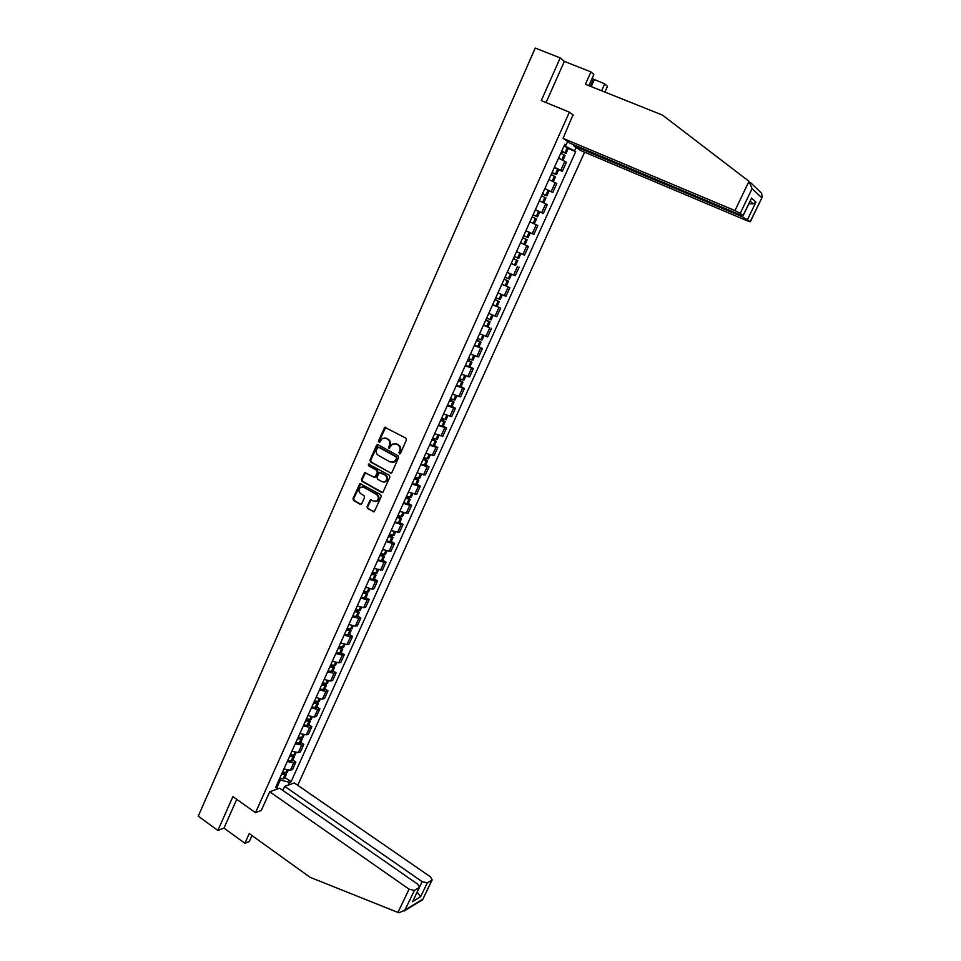 <?xml version="1.0" encoding="UTF-8"?>
<svg xmlns="http://www.w3.org/2000/svg" width="961" height="961" viewBox="0 0 961 961"><rect width="100%" height="100%" fill="white"/><g stroke="black" fill="none" stroke-linecap="round" stroke-linejoin="round"><path stroke-width="1.44" d="M399.259 453.88L400.437 453.436L406.419 440.018L405.854 438.144L384.76 427.273L378.334 441.243L379.499 442.516L382.31 438.396L385.926 438.288L387.583 439.189C389.613 440.606 390.202 442.601 389.337 445.159L388.953 448.198L392.52 444.066L396.22 443.934L397.878 444.847C399.932 446.276 400.521 448.27 399.644 450.841L399.259 453.88M399.92 453.928L398.875 452.571M367.03 506.723L367.57 508.585L374.273 511.708L381.241 496.525L380.688 494.651L359.907 483.515L353.011 498.639L353.54 500.501L360.135 504.297L361.756 503.684L364.519 497.45L363.979 495.6L360.699 493.714C358.417 491.624 358.369 489.461 360.543 487.215L363.63 487.107L376.544 494.471C378.826 496.537 378.91 498.699 376.772 500.969L373.589 501.101L370.261 499.924L367.03 506.723L368.243 508.573L373.985 511.853M255.494 812.67L232.886 796.621L217.895 830.448L198.254 816.177L535.241 48.05L560.203 57.9L541.283 100.617L569.392 112.173L255.494 812.67L261.368 810.435M390.298 473.076L391.968 472.44L398.575 457.616L398.022 455.742L378.141 444.763L376.496 445.411L369.997 460.139L370.538 462.001L391.139 473.172M389.878 477.136L382.85 492.428L381.661 492.476L362.009 481.305L361.48 479.455L364.724 472.608L373.829 477.064L375.475 476.44L377.325 472.259L376.784 470.397L368.483 465.737L368.447 464.019L389.325 475.263L389.878 477.136M297.73 785.305L584.6 152.198M217.895 830.448L223.961 828.118L236.73 799.348M588.853 85.661L593.874 74.465L590.955 71.919L564.335 61.396L560.203 57.9M554.473 167.214L560.768 170.373L564.828 161.352L558.545 158.157M564.828 161.352L566.365 162.361L562.317 171.358L558.665 169.785M560.768 170.373L562.317 171.358M544.827 188.668L552.767 192.512L556.803 183.575L548.947 179.515M544.899 188.512L552.767 192.512M535.325 209.786L543.289 213.534L547.289 204.657L539.553 200.801M535.385 209.666L543.289 213.534M526.844 231.217L533.86 234.424L537.848 225.595L530.604 222.123M525.931 230.7L533.86 234.424M526.82 245.668L520.502 242.761L528.454 246.412L526.82 245.668L522.868 254.461L524.502 255.17L528.454 246.412M518.003 252.262L522.868 254.461M515.24 265.272L511.144 263.578M507.204 272.335L515.204 275.795L519.132 267.086M501.906 284.12L509.859 287.639L501.846 284.252M497.942 292.961L505.954 296.288L509.859 287.639M492.693 304.637L500.657 308.049L492.609 304.805M488.729 313.454L496.777 316.649L500.657 308.049M488.02 326.62L489.786 327.845L483.431 325.226M479.563 333.815L487.647 336.891L491.503 328.338M478.95 346.765L482.41 348.507L480.668 348.062L474.314 345.516M470.47 354.056L478.578 356.987L482.41 348.507M469.929 366.79L473.377 368.531L471.611 368.159L465.244 365.673M461.436 374.165L469.569 376.976L473.377 368.531M460.98 386.67L464.391 388.448L462.613 388.124L456.247 385.709M452.451 394.142L460.607 396.833L464.391 388.448M452.066 406.443L455.466 408.233L453.664 407.969L447.285 405.614M443.526 413.999L451.706 416.569L455.466 408.233M443.225 426.095L446.601 427.897L444.775 427.693L438.396 425.399M434.648 433.735L442.865 436.174L446.601 427.897M434.432 445.616L437.784 447.43L435.946 447.285L429.555 445.063M425.831 453.34L434.072 455.67L437.784 447.43M425.687 465.016L429.026 466.854L427.164 466.758L420.774 464.595M417.074 472.836L425.339 475.034L429.026 466.854M417.002 484.308L420.317 486.158L418.443 486.122L412.041 484.02M408.365 492.2L416.654 494.29L420.317 486.158M408.377 503.468L411.668 505.342L409.77 505.354L403.368 503.312M399.716 511.444L408.017 513.414L411.668 505.342M399.788 522.52L403.067 524.406L401.145 524.478L394.743 522.496M391.115 530.58L399.44 532.43L403.067 524.406M391.259 541.451L394.515 543.349L392.581 543.482L386.166 541.56M382.562 549.596L390.923 551.338L394.515 543.349M382.79 560.275L386.022 562.185L384.076 562.365L377.649 560.503M374.069 568.492L382.442 570.125L386.022 562.185M374.358 578.978L377.577 580.912L375.607 581.141L369.192 579.339M365.624 587.267L372.039 589.045L374.021 588.793L377.577 580.912M365.985 597.574L369.192 599.508L367.198 599.796L360.771 598.054M357.228 605.935L363.654 607.652L365.648 607.352L369.192 599.508M357.66 616.049L360.843 618.007L358.837 618.343L352.411 616.662M348.891 624.494L355.318 626.152L357.324 625.803L360.843 618.007M349.396 634.416L352.555 636.398L350.525 636.771L344.098 635.149M340.59 642.933L347.029 644.543L349.059 644.134L352.555 636.398M341.167 652.675L344.314 654.669L342.272 655.102L335.833 653.528M332.35 661.276L338.789 662.814L340.843 662.369L344.314 654.669M332.999 670.826L336.11 672.832L334.056 673.313L327.617 671.799M324.157 679.499L330.596 680.989L332.662 680.484L336.11 672.832M324.866 688.869L327.965 690.887L325.899 691.415L319.46 689.962M316.013 697.614L322.464 699.043L324.542 698.491L327.965 690.887M316.782 706.803L319.869 708.834L317.791 709.41L311.34 708.005M307.916 715.621L314.367 717.002L316.469 716.401L319.869 708.834M308.757 724.642L311.82 726.684L309.718 727.309L303.268 725.951M299.868 733.519L306.331 734.841L308.433 734.204L311.82 726.684M300.769 742.36L303.82 744.415L301.706 745.087L295.255 743.79M291.868 751.31L298.33 752.583L300.457 751.898L303.82 744.415M292.841 759.983L295.868 762.049L293.742 762.77L287.279 761.52M283.915 768.992L290.378 770.217L292.516 769.485L295.868 762.049M564.119 145.748L565.368 146.276L565.945 144.991M576.095 147.417L574.546 150.865L565.368 146.276M277.393 786.506L280.336 779.972L289.429 782.326L291.075 781.737L575.711 151.658L574.546 150.865M289.429 782.326L288.156 785.137M276.143 789.474L277.429 786.627L276.852 784.729M564.6 144.679L566.041 145.015L564.828 144.186L275.723 787.239L277.429 786.627M566.041 145.015L567.615 141.519M569.392 112.173L573.453 115.248M280.336 779.972L279.303 779.263M568.251 148.511L575.711 151.658M284.949 777.509L291.075 781.737M399.536 452.619L400.305 450.889C401.181 448.331 400.593 446.324 398.539 444.907L397.878 444.847M395.103 443.538L398.539 444.907M384.856 437.904L388.244 439.249C390.274 440.667 390.863 442.661 389.998 445.207L389.613 448.234M385.781 427.201L379.006 441.291L379.367 442.589M378.021 444.703L370.67 460.175L371.21 462.037L390.971 473.1M396.4 458.145L396.016 456.835L378.574 447.177L376.616 449.448C375.763 451.982 376.34 453.976 378.358 455.394L390.25 462.013L394.01 461.857L397.049 458.181L396.016 456.835M379.247 447.225L396.665 456.871M392.136 462.469L394.671 461.893L396.244 460.007L395.584 459.971M397.049 458.181L396.244 460.007M365.709 472.488L362.153 479.467L362.693 481.317L382.538 492.573M374.682 477.161L376.147 476.452L377.997 472.283L377.457 470.422L368.483 465.737M369.24 463.995L369.156 465.761M382.13 481.749L385.289 481.617C387.475 479.335 387.415 477.161 385.097 475.07L379.343 472.536L377 477.305L377.553 479.167L382.13 481.749M383.859 482.134L385.962 481.629C388.136 479.359 388.076 477.173 385.769 475.094L385.097 475.07M380.34 472.416L385.769 475.094M371.222 499.78L367.703 506.723M375.427 501.486L377.445 500.957C379.571 498.699 379.499 496.537 377.217 494.471L376.544 494.471M362.561 486.734L377.217 494.471M360.88 483.383L353.696 498.639L354.225 500.489L361.024 504.393M561.692 151.153L564.335 152.607L561.524 151.514M560.768 153.219L565.044 155.622M561.464 151.658L566.053 153.388L561.753 151.021M564.011 146L568.275 148.438M749.015 181.329L752.091 188.668L740.258 213.27L734.961 210.591L749.015 181.329L662.429 115.068L585.405 84.28L590.955 71.919M574.053 144.907L573.681 145.736L580.408 150.421L747.153 220.754L750.325 221.739L742.421 216.814L742.925 215.769M573.681 145.736L742.421 216.814M592.048 78.526L604.721 83.919L607.496 86.334L604.901 92.076M601.634 90.766L604.721 83.919M750.661 182.734L761.592 193.209L762.229 197.113L750.325 221.739M572.972 114.876L563.086 138.36L570.089 143.237L739.898 214.711L743.117 215.696L740.258 213.27M563.086 138.36L734.961 210.591M564.335 61.396L546.052 102.587M594.282 79.775L591.207 86.598M590.306 86.238L593.514 79.102M748.823 203.852L753.172 203.84L755.947 202.11L747.586 219.42M742.985 215.564L750.721 199.912M750.205 221.619L762.229 197.113M269.741 791.792L409.098 889.189L414.407 890.439L419.489 887.363L417.711 884.18L279.651 788.212L269.741 791.792L261.236 810.483M414.407 890.439L404.953 910.055L398.875 912.818L310.031 877.273L249.247 833.559L244.899 843.265L249.319 841.452L251.974 835.529M244.899 843.265L223.961 828.118M427.297 882.847L432.186 879.904L430.408 876.804L294.282 782.927L284.732 786.374L422.119 881.621L427.297 882.847L420.594 896.757L417.194 892.144M282.882 790.459L284.732 786.374M413.53 899.724L419.2 887.616M421.218 900.157L422.612 899.736L431.909 880.144M552.095 172.487L554.749 173.893L551.974 172.764M551.17 174.566L555.47 176.884M551.926 172.872L556.467 174.674L552.143 172.391M554.389 167.394L558.677 169.737M542.569 193.69L545.235 195.047L542.485 193.882M541.632 195.792L545.956 198.002M542.448 193.954L546.941 195.816L542.605 193.617M533.031 214.904L537.475 216.826L533.055 214.856M532.154 216.874L536.502 218.976L534.304 223.853M529.943 221.775L533.992 223.709M537.475 216.826L539.674 211.937M523.685 235.685L528.069 237.703L523.697 235.673M526.123 239.385L527.108 239.842L524.922 244.707L523.937 244.25L526.123 239.385L522.736 237.811M525.895 230.784L530.268 232.838L528.069 237.703M520.538 242.689L523.937 244.25M513.378 258.629L517.775 260.575L513.39 258.593M511.192 263.47L515.601 265.404L517.775 260.575M516.513 251.638L520.91 253.608L518.724 258.449L514.327 256.491M520.91 253.608L520.081 253.211M504.177 279.098L506.819 280.396L504.105 279.243M504.081 279.303L508.489 281.177L504.201 279.038M506.327 285.97L508.489 281.177M511.576 274.317L509.438 279.062L505.03 277.188M507.204 272.359L508.573 272.972M494.987 299.532L497.606 300.865L494.879 299.76M494.843 299.844L499.276 301.646L495.023 299.448M502.303 294.907L500.213 299.544L495.78 297.754M485.858 319.845L488.452 321.202L485.713 320.157M485.665 320.265L490.11 321.983L485.906 319.725M483.527 325.022L487.996 326.68M491.071 319.857L486.602 318.175M476.776 340.026L479.359 341.419L476.608 340.41M476.536 340.554L481.017 342.188L476.848 339.882M474.41 345.287L478.914 346.849M481.966 340.074L477.473 338.476M467.767 360.075L470.313 361.504L467.551 360.543M467.478 360.711L471.959 362.273L467.839 359.907M465.364 365.408L469.881 366.898M472.92 360.159L468.403 358.657M458.805 380.003L461.328 381.469L458.565 380.544M458.469 380.748L462.974 382.238L458.902 379.799M456.367 385.421L460.908 386.815M463.923 380.124L459.394 378.694M449.904 399.812L452.403 401.302L449.628 400.425M449.52 400.653L454.036 402.07L450 399.584M447.43 405.302L451.994 406.611M454.985 399.968L450.433 398.623M441.051 419.489L443.526 421.014L440.739 420.185M440.631 420.438L445.159 421.783L441.171 419.236M438.552 425.05L443.141 426.288M446.108 419.681L441.531 418.419M432.258 439.045L434.708 440.606L431.909 439.814M431.789 440.102L436.342 441.363L432.39 438.769M429.723 444.679L434.324 445.832M437.291 439.273L432.69 438.096M423.525 458.493L425.951 460.067L423.14 459.334M422.996 459.646L427.573 460.836L423.657 458.181M420.954 464.199L425.579 465.268M428.522 458.745L423.897 457.64M414.84 477.809L417.242 479.419L414.419 478.722M414.275 479.058L418.864 480.188L414.984 477.473M412.233 483.587L416.882 484.572M419.801 478.097L415.164 477.076M406.203 497.005L408.581 498.651L405.758 497.99M405.59 498.363L410.203 499.408L406.371 496.645M403.572 502.855L408.233 503.768M411.14 497.33L406.479 496.381M397.626 516.093L399.98 517.763L397.145 517.15M396.977 517.535L401.59 518.52L397.794 515.709M394.959 522.015L399.644 522.844M402.527 516.441L397.854 515.577M362.886 486.807L363.57 486.819M389.097 535.061L391.439 536.755L388.592 536.178M388.4 536.598L393.037 537.523L389.313 534.664M386.406 541.043L391.103 541.8M393.974 535.433L389.277 534.652M380.616 553.908L382.934 555.638L380.088 555.11M379.883 555.542L384.532 556.395L381.409 553.824M377.901 559.963L382.622 560.647M385.469 554.317L380.76 553.608M372.195 572.648L374.49 574.402L371.631 573.909M371.414 574.378L376.075 575.159L373.445 572.804M369.444 578.774L374.177 579.375M377.012 573.092L372.279 572.456M363.823 591.279L366.093 593.057L363.222 592.601M363.006 593.093L367.679 593.814L365.444 591.64M361.036 597.454L365.793 597.994M368.616 591.748L363.859 591.183M360.267 610.283L355.498 609.803L357.756 611.592L354.873 611.184M354.633 611.701L359.33 612.349L357.432 610.319M352.687 616.037L357.468 616.506M347.594 628.422L349.456 630.032L346.573 629.647M346.32 630.188L351.029 630.788L349.432 628.878M344.386 634.5L349.179 634.897M351.966 628.71L347.173 628.302M339.665 646.909L341.215 648.339L338.32 648.002M338.056 648.567L342.777 649.095L341.431 647.294M336.134 652.855L340.939 653.18M343.714 647.041L338.909 646.693M331.737 665.252L333.023 666.55L330.116 666.249M329.851 666.838L334.584 667.306L333.443 665.589M327.929 671.102L332.758 671.355M335.509 665.252L330.692 664.976M323.833 683.475L324.866 684.652L321.959 684.388M321.683 685.001L326.428 685.409L325.467 683.764M319.785 689.241L324.626 689.421M327.353 683.355L322.512 683.151M315.941 701.578L316.77 702.647L313.851 702.419M313.562 703.056L318.319 703.404L317.514 701.818M311.676 707.26L316.529 707.38M319.244 701.35L314.391 701.206M308.085 719.561L308.721 720.534L305.79 720.342M305.502 721.002L310.271 721.279L309.574 719.753M303.616 725.183L308.493 725.231M311.196 719.236L306.319 719.164M300.24 737.423L300.721 738.312L297.79 738.156M297.478 738.841L302.259 739.069L301.682 737.58L298.294 737.015M295.604 742.997L300.493 742.973M303.183 737.015L301.682 737.58L302.979 734.684M292.408 755.178L292.144 756.175L289.826 755.875M289.501 756.571L294.294 756.739L293.814 755.298L290.318 754.757M287.651 760.704L292.552 760.619M295.219 754.697L293.85 755.298L295.111 752.499M284.6 772.812L284.24 773.749L281.909 773.473M281.585 774.206L285.117 774.71L286.39 774.314L285.982 772.908M279.735 778.314L283.267 778.806L284.648 778.158M287.303 772.272L282.39 772.404M298.33 752.583L301.706 745.087M306.331 734.841L309.718 727.309M314.367 717.002L317.791 709.41M322.464 699.043L325.899 691.415M330.596 680.989L334.056 673.313M338.789 662.814L342.272 655.102M347.029 644.543L350.525 636.771M355.318 626.152L358.837 618.343M363.654 607.652L367.198 599.796M372.039 589.045L375.607 581.141M380.484 570.317L384.076 562.365M388.977 551.482L392.581 543.482M397.518 532.526L401.145 524.478M406.119 513.462L409.77 505.354M414.768 494.278L418.443 486.122M423.465 474.962L427.164 466.758M432.222 455.538L435.946 447.285M441.027 435.994L444.775 427.693M449.892 416.329L453.664 407.969M458.817 396.533L462.613 388.124M467.791 376.616L471.611 368.159M476.824 356.579L480.668 348.062M485.918 336.41L489.786 327.845M495.071 316.121L498.951 307.496M504.273 295.7L508.189 287.015M513.534 275.146L517.474 266.401M532.25 233.643L536.238 224.79M541.692 212.681L545.704 203.78M551.194 191.599L555.242 182.638M290.378 770.217L293.742 762.77M400.305 450.889L399.644 450.841M396.869 443.982L396.22 443.934M389.229 446.937L388.568 446.889M389.998 445.207L389.337 445.159M388.244 439.249L387.583 439.189M386.586 438.336L385.926 438.288M379.006 441.291L378.334 441.243M384.88 427.969L384.22 427.897M371.21 462.037L370.538 462.001M370.67 460.175L369.997 460.139M377.168 445.46L376.496 445.411M382.334 492.488L381.661 492.476M362.693 481.317L362.009 481.305M362.153 479.467L361.48 479.455M364.916 473.22L364.231 473.196M376.147 476.452L375.475 476.44M377.997 472.283L377.325 472.259M377.457 470.422L376.784 470.397M381.181 472.524L380.508 472.5M370.478 500.477L369.793 500.489M364.303 487.119L363.63 487.107M360.819 504.297L360.135 504.297M354.225 500.489L353.54 500.501M353.696 498.639L353.011 498.639M360.111 484.104L359.426 484.092M373.745 511.757L373.072 511.769M368.243 508.573L367.57 508.585M561.969 159.79L564.131 154.973M565.116 152.775L567.374 147.766M564.984 152.703L567.242 147.694M561.825 159.718L563.999 154.901M761.725 197.762L752.091 188.668M751.442 197.99L755.947 202.11M404.953 910.055L422.66 899.28M420.594 896.757L412.425 901.682M397.914 912.482L409.098 889.189M419.681 886.691L422.119 881.621M552.359 181.124L554.533 176.271M555.518 174.097L557.764 169.124M555.386 174.025L557.632 169.052M552.227 181.064L554.401 176.211M542.809 202.327L545.007 197.449M545.98 195.287L548.202 190.338M545.848 195.215L548.07 190.266M542.677 202.266L544.875 197.377M533.331 223.384L535.541 218.483M536.502 216.333L538.713 211.42M536.37 216.261L538.58 211.348M533.199 223.324L535.397 218.423M527.084 237.247L529.283 232.37M526.952 237.187L529.151 232.298M523.805 244.19L525.991 239.325M514.603 264.984L516.778 260.155M517.739 258.029L519.913 253.175M517.595 257.968L519.781 253.115M514.459 264.936L516.646 260.095M505.318 285.597L507.492 280.78M508.441 278.678L510.591 273.885M508.297 278.618L510.459 273.825M505.186 285.537L507.348 280.732M496.104 306.066L498.254 301.286M499.203 299.195L501.318 294.486M499.059 299.135L501.186 294.426M495.972 306.006L498.122 301.237M486.951 326.416L489.089 321.659M490.026 319.581L492.104 314.968M489.882 319.52L491.96 314.908M486.807 326.356L488.945 321.611M477.845 346.621L479.971 341.912M480.896 339.834L482.939 335.317M480.764 339.786L482.806 335.257M477.713 346.573L479.827 341.852M468.8 366.718L470.914 362.021M471.839 359.967L473.833 355.534M471.695 359.919L473.701 355.474M468.668 366.67L470.77 361.973M459.814 386.682L461.917 382.022M462.83 379.979L464.788 375.631M462.697 379.931L464.656 375.571M459.67 386.634L461.773 381.973M450.877 406.515L452.967 401.89M453.88 399.848L455.802 395.596M453.748 399.812L455.67 395.536M450.745 406.479L452.823 401.842M442 426.228L444.078 421.627M444.991 419.609L446.865 415.428M444.847 419.573L446.733 415.38M441.868 426.191L443.934 421.591M433.183 445.82L435.249 441.255M436.15 439.249L437.988 435.153M436.006 439.201L437.856 435.105M433.051 445.784L435.105 441.207M424.414 465.292L426.468 460.751M427.357 458.757L429.171 454.745M427.225 458.721L429.038 454.697M424.281 465.256L426.324 460.715M415.705 484.644L417.735 480.128M418.636 478.146L420.401 474.217M418.491 478.11L420.269 474.169M415.56 484.608L417.603 480.092M407.044 503.876L409.074 499.396M409.951 497.426L411.692 493.57M409.818 497.39L411.548 493.534M406.911 503.852L408.93 499.36M407.572 498.531L407.836 497.93M398.443 522.988L400.449 518.532M401.338 516.574L403.031 512.814M401.193 516.55L402.887 512.766M398.298 522.964L400.305 518.508M398.959 517.655L399.247 517.03M389.89 541.992L391.884 537.559M392.761 535.613L394.418 531.926M392.617 535.577L394.286 531.877M389.746 541.968L391.74 537.523M390.406 536.682L390.707 535.998M381.385 560.876L383.367 556.467M384.244 554.533L385.866 550.929M384.1 554.509L385.733 550.881M381.241 560.852L383.235 556.443M381.901 555.578L382.226 554.857M372.94 579.639L374.91 575.267M375.775 573.345L377.361 569.813M375.631 573.309L377.229 569.765M372.796 579.615L374.766 575.243M373.445 574.366L373.793 573.609M364.543 598.295L366.501 593.946M367.354 592.036L368.916 588.576M367.222 592.012L368.784 588.54M364.399 598.271L366.357 593.922M365.048 593.033L365.408 592.24M356.195 616.842L358.141 612.505M358.994 610.607L360.519 607.232M358.849 610.595L360.375 607.196M356.05 616.818L357.997 612.493M356.699 611.604L357.072 610.764M347.894 635.269L349.828 630.969M350.681 629.083L352.17 625.779M350.537 629.059L352.026 625.743M347.75 635.245L349.684 630.945M348.399 630.044L348.783 629.167M339.641 653.588L341.575 649.312M342.416 647.438L343.87 644.206M342.272 647.414L343.738 644.17M339.497 653.576L341.431 649.3M340.146 648.387L340.554 647.474M331.449 671.799L333.359 667.547M334.2 665.685L335.617 662.525M334.056 665.661L335.485 662.489M331.305 671.787L333.215 667.535M331.941 666.61L332.374 665.661M323.304 689.902L325.202 685.673M326.031 683.824L327.425 680.736M325.887 683.812L327.293 680.7M323.148 689.89L325.058 685.661M323.785 684.737L324.241 683.739M315.196 707.897L317.094 703.692M317.923 701.854L319.268 698.839M317.767 701.842L319.136 698.803M315.052 707.885L316.938 703.68M315.688 702.743L316.145 701.71M307.148 725.783L309.022 721.603M309.85 719.777L311.172 716.834M309.706 719.765L311.04 716.798M307.003 725.771L308.877 721.591M307.628 720.654L308.109 719.585M299.135 743.562L301.009 739.405M301.826 737.592L303.123 734.721M298.991 743.55L300.865 739.405M299.616 738.456L300.096 737.399M291.183 761.232L293.033 757.112M293.706 755.298L294.979 752.475M291.039 761.232L292.889 757.112M291.663 756.151L292.12 755.142M283.267 778.806L285.117 774.71M285.922 772.908L287.159 770.181M285.777 772.908L287.015 770.145M283.123 778.806L284.973 774.71M283.747 773.737L284.18 772.764M385.421 427.345L384.76 427.273M377.685 444.847L377.012 444.799M394.671 461.893L394.01 461.857M365.408 472.632L364.724 472.608M375.667 477.04L374.994 477.016M369.132 464.055L368.447 464.019M385.962 481.629L385.289 481.617M370.934 499.924L370.261 499.924M377.445 500.957L376.772 500.969M360.591 483.527L359.907 483.515M562.942 160.283L565.056 155.574M566.053 153.388L568.299 148.39M743.117 215.696L751.166 198.975M750.133 201.113L753.172 203.84M419.489 887.363L413.038 900.757M432.186 879.904L422.636 899.676M404.088 911.028L422.612 899.736M553.332 181.617L555.482 176.848M556.467 174.674L558.701 169.701M543.794 202.807L545.968 197.978M546.941 195.816L549.163 190.879M497.125 306.415L499.276 301.646M487.984 326.716L490.11 321.983M491.047 319.905L493.089 315.376M478.89 346.897L481.017 342.188M481.941 340.122L483.924 335.713M469.857 366.958L471.959 362.273M472.896 360.219L474.83 355.918M460.884 386.887L462.974 382.238M463.899 380.196L465.785 376.003M451.958 406.695L454.036 402.07M454.961 400.04L456.799 395.956M443.093 426.372L445.159 421.783M446.072 419.765L447.862 415.789M434.288 445.94L436.342 441.363M437.243 439.369L438.985 435.501M425.531 465.376L427.573 460.836M428.474 458.841L430.168 455.082M416.822 484.692L418.864 480.188M419.753 478.206L421.399 474.542M408.185 503.9L410.203 499.408M411.08 497.45L412.689 493.894M399.584 522.976L401.59 518.52M402.467 516.574L404.028 513.114M391.043 541.944L393.037 537.523M393.914 535.577L395.427 532.226M382.55 560.804L384.532 556.395M385.397 554.473L386.875 551.206M374.105 579.543L376.075 575.159M376.94 573.249L378.37 570.089M365.721 598.162L367.679 593.814M368.543 591.904L369.913 588.841M357.384 616.674L359.33 612.349M360.183 610.463L361.516 607.484M349.095 635.077L351.029 630.788M351.882 628.902L353.18 626.019M340.855 653.372L342.777 649.095M343.63 647.221L344.879 644.447M332.662 671.547L334.584 667.306M335.413 665.444L336.626 662.754M324.53 689.626L326.428 685.409M327.257 683.559L328.434 680.953M316.433 707.596L318.319 703.404M319.148 701.554L320.277 699.055M308.385 725.459L310.271 721.279M311.088 719.453L312.181 717.038M300.397 743.213L302.259 739.069M303.075 737.243L304.132 734.913M292.444 760.86L294.294 756.739M295.111 754.926L296.12 752.691M284.54 778.41L286.39 774.314M287.195 772.512L288.168 770.35"/></g></svg>
